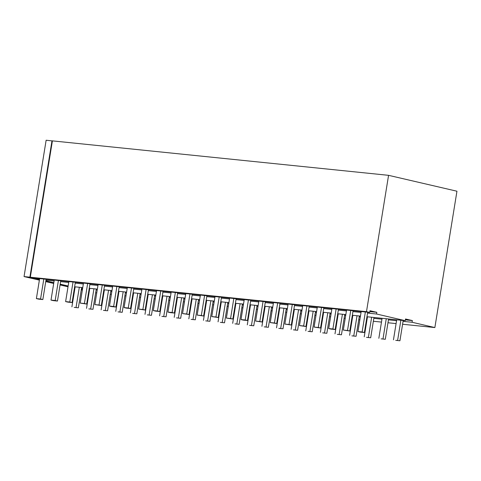 <?xml version="1.0" encoding="UTF-8"?>
<svg xmlns="http://www.w3.org/2000/svg" width="481" height="481" viewBox="0 0 481 481"><rect width="100%" height="100%" fill="white"/><g stroke="black" fill="none" stroke-linecap="round" stroke-linejoin="round"><path stroke-width="0.72" d="M369.847 311.604L376.827 312.319L369.991 310.732L369.715 312.422L33.544 277.964L30.315 277.212L52.399 140.873L388.57 175.331L456.95 191.222L434.866 327.561L412.073 322.264L412.349 320.574L405.507 318.987L405.236 320.677L366.949 316.751M68.146 286.003L60.197 284.157M53.824 282.678L45.875 280.832M405.369 319.859L412.349 320.574M360.449 316.083L352.332 315.253M345.833 314.586L337.716 313.756M331.217 313.089L323.106 312.259M316.6 311.592L308.489 310.762M301.984 310.095L293.873 309.259M287.367 308.598L279.257 307.762M272.751 307.094L264.64 306.265M258.135 305.597L250.024 304.768M243.518 304.1L235.407 303.27M228.902 302.603L220.791 301.773M214.285 301.106L206.175 300.27M199.669 299.609L191.558 298.773M185.053 298.106L176.942 297.276M170.436 296.609L162.325 295.779M155.82 295.112L147.709 294.282M141.204 293.614L133.093 292.785M126.593 292.117L118.476 291.282M111.977 290.614L103.86 289.784M97.36 289.117L89.244 288.287M82.744 287.62L74.627 286.79M405.236 320.677L376.551 314.009L376.827 312.319M45.99 280.128L54.1 280.958M60.606 281.625L68.717 282.461M75.222 283.123L83.333 283.958M89.839 284.626L97.95 285.455M104.455 286.123L112.566 286.953M119.072 287.62L127.182 288.45M133.688 289.117L141.799 289.947M148.304 290.614L156.415 291.45M162.921 292.111L171.032 292.947M177.537 293.614L185.648 294.444M192.153 295.112L200.264 295.941M206.77 296.609L214.881 297.438M221.38 298.106L229.497 298.935M235.997 299.603L244.114 300.439M250.613 301.106L258.73 301.936M265.229 302.603L273.346 303.433M279.846 304.1L287.963 304.93M294.462 305.597L302.579 306.427M309.079 307.094L317.195 307.93M323.695 308.592L331.812 309.427M338.311 310.095L346.428 310.924M352.928 311.592L361.045 312.422M367.544 313.089L376.551 314.009M369.715 312.422L366.486 311.67L30.315 277.212M366.486 311.67L388.57 175.331M81.511 288.384L82.6 288.492M89.105 289.159L89.622 289.213M96.128 289.881L97.216 289.995M103.722 290.656L104.239 290.71M110.744 291.378L111.832 291.492M118.338 292.159L118.855 292.214M125.361 292.875L126.449 292.989M132.948 293.657L133.471 293.711M139.977 294.378L141.065 294.486M147.565 295.154L148.088 295.208M154.593 295.875L155.682 295.983M162.181 296.651L162.704 296.705M169.204 297.372L170.298 297.48M176.798 298.148L177.321 298.202M183.82 298.869L184.914 298.984M191.414 299.645L191.937 299.699M198.437 300.366L199.531 300.481M206.03 301.148L206.553 301.202M213.053 301.864L214.147 301.978M220.647 302.645L221.17 302.699M227.669 303.367L228.764 303.475M235.263 304.142L235.786 304.196M242.286 304.864L243.38 304.972M249.88 305.639L250.403 305.694M256.902 306.361L257.996 306.475M264.496 307.137L265.019 307.191M271.518 307.858L272.613 307.972M279.112 308.64L279.635 308.688M286.135 309.355L287.229 309.469M293.729 310.137L294.252 310.191M300.751 310.852L301.846 310.966M308.345 311.634L308.868 311.688M315.368 312.355L316.456 312.464M322.961 313.131L323.485 313.185M329.984 313.852L331.072 313.961M337.578 314.628L338.101 314.682M344.6 315.35L345.689 315.464M352.194 316.125L352.711 316.179M359.217 316.847L360.305 316.961M366.811 317.628L367.328 317.676M373.833 318.344L381.944 319.18M388.45 319.841L396.56 320.677M403.066 321.344L412.073 322.264M89.346 290.933L88.835 290.813M82.467 289.334L81.397 289.087M88.787 291.101L89.31 291.155M89.219 291.714L88.708 291.594M95.653 292.791L96.747 292.905M103.247 293.572L103.77 293.626M110.269 294.288L111.364 294.402M117.863 295.069L118.386 295.124M124.886 295.791L125.98 295.899M132.479 296.567L133.003 296.621M139.502 297.288L140.596 297.396M147.096 298.064L147.619 298.118M154.118 298.785L155.207 298.899M161.712 299.561L162.235 299.615M168.735 300.282L169.823 300.397M176.329 301.064L176.846 301.112M183.351 301.779L184.439 301.894M190.945 302.561L191.462 302.615M197.968 303.283L199.056 303.391M205.561 304.058L206.078 304.112M212.584 304.78L213.672 304.888M220.178 305.555L220.695 305.609M227.2 306.277L228.289 306.385M234.794 307.052L235.311 307.106M241.817 307.774L242.905 307.888M249.411 308.549L249.928 308.604M256.433 309.271L257.521 309.385M264.027 310.053L264.544 310.107M271.05 310.768L272.138 310.882M278.643 311.55L279.16 311.604M285.666 312.271L286.754 312.379M293.26 313.047L293.777 313.101M300.282 313.768L301.371 313.877M307.876 314.544L308.393 314.598M314.899 315.265L315.987 315.374M322.492 316.041L323.01 316.095M329.515 316.763L330.603 316.877M337.109 317.544L337.626 317.592M344.131 318.26L345.22 318.374M351.719 319.041L352.242 319.095M358.748 319.757L359.836 319.871M366.336 320.538L366.859 320.593M373.364 321.26L381.475 322.09M387.975 322.757L396.091 323.587M402.591 324.254L434.866 327.561M89.334 290.981L88.829 290.867M82.455 289.388L81.385 289.135M75.018 287.656L74.507 287.536M68.134 286.057L60.185 284.211M53.818 282.732L45.869 280.886M39.496 279.401L29.894 277.17L24.05 276.575L46.134 140.23L52.387 140.927M82.335 290.115L81.271 289.869M74.898 288.39L74.387 288.269M68.019 286.79L60.071 284.944M53.698 283.459L45.749 281.613M39.376 280.134L24.05 276.575M88.799 291.053L89.316 291.107M29.894 277.17L51.978 140.831M365.362 311.977L362.121 331.986L364.4 332.515L367.688 312.217M362.121 331.986L357.942 331.559L360.221 332.088L364.4 332.515M361.183 311.55L357.942 331.559M350.745 310.479L347.504 330.489L349.783 331.018L353.072 310.714M347.504 330.489L343.326 330.062L349.783 331.018M346.567 310.053L343.326 330.062M336.129 308.982L332.888 328.992L335.167 329.521L338.456 309.217M332.888 328.992L328.709 328.559L330.988 329.094L335.167 329.521M331.95 308.549L328.709 328.559M321.512 307.479L318.272 327.495L320.55 328.024L323.839 307.72M318.272 327.495L314.093 327.062L320.55 328.024M317.334 307.052L314.093 327.062M306.896 305.982L303.655 325.992L305.934 326.521L309.223 306.223M303.655 325.992L299.477 325.565L305.934 326.521M302.717 305.555L299.477 325.565M292.28 304.485L289.039 324.495L291.318 325.024L294.606 304.726M289.039 324.495L284.86 324.068L291.318 325.024M288.101 304.058L284.86 324.068M277.663 302.988L274.423 322.998L276.701 323.527L279.99 303.228M274.423 322.998L270.244 322.571L276.701 323.527M273.485 302.561L270.244 322.571M263.047 301.491L259.806 321.5L262.085 322.029L265.374 301.725M259.806 321.5L255.627 321.074L262.085 322.029M258.868 301.064L255.627 321.074M248.43 299.994L245.19 320.003L247.468 320.532L250.757 300.228M245.19 320.003L241.011 319.57L243.296 320.105L247.468 320.532M244.252 299.561L241.011 319.57M233.814 298.491L230.573 318.5L232.852 319.035L236.141 298.731M230.573 318.5L226.395 318.073L232.852 319.035M229.635 298.064L226.395 318.073M219.198 296.993L215.957 317.003L218.236 317.532L221.525 297.234M215.957 317.003L211.778 316.576L218.236 317.532M215.025 296.567L211.778 316.576M204.581 295.496L201.341 315.506L203.619 316.035L206.908 295.737M201.341 315.506L197.168 315.079L203.619 316.035M200.409 295.069L197.168 315.079M189.965 293.999L186.724 314.009L189.003 314.538L192.292 294.24M186.724 314.009L182.552 313.582L189.003 314.538M185.792 293.572L182.552 313.582M175.349 292.502L172.108 312.512L174.387 313.041L177.675 292.737M172.108 312.512L167.935 312.085L170.214 312.614L174.387 313.041M171.176 292.075L167.935 312.085M160.732 291.005L157.491 311.015L159.77 311.544L163.059 291.239M157.491 311.015L153.319 310.582L155.597 311.117L159.77 311.544M156.559 290.572L153.319 310.582M146.116 289.502L142.875 309.511L145.154 310.047L148.443 289.742M142.875 309.511L138.702 309.085L145.154 310.047M141.943 289.075L138.702 309.085M131.499 288.005L128.259 308.014L130.537 308.543L133.826 288.245M128.259 308.014L124.086 307.587L126.365 308.117L130.537 308.543M127.327 287.578L124.086 307.587M116.883 286.508L113.642 306.517L115.921 307.046L119.21 286.748M113.642 306.517L109.47 306.09L111.748 306.619L115.921 307.046M112.71 286.081L109.47 306.09M102.267 285.011L99.026 305.02L101.305 305.549L104.593 285.245M99.026 305.02L94.853 304.593L101.305 305.549M98.094 284.584L94.853 304.593M87.65 283.513L84.409 303.523L86.688 304.052L89.977 283.748M84.409 303.523L80.237 303.096L86.688 304.052M83.478 283.081L80.237 303.096M73.034 282.01L69.793 302.026L72.078 302.555L75.361 282.251M69.793 302.026L65.62 301.593L67.899 302.122L72.078 302.555M68.861 281.583L65.62 301.593M58.417 280.513L55.177 300.523L57.461 301.052L60.744 280.754M55.177 300.523L51.004 300.096L53.283 300.625L57.461 301.052M54.245 280.086L51.004 300.096M43.807 279.016L40.56 299.026L42.845 299.555L46.128 279.257M40.56 299.026L36.388 298.599L38.666 299.128L42.845 299.555M39.628 278.589L36.388 298.599M395.743 340.344L399.921 340.77L395.743 340.344M403.204 320.466L399.921 340.77M397.637 340.241L400.877 320.232M396.705 319.799L393.464 339.814M381.126 338.84L385.305 339.273L381.126 338.84M388.588 318.969L385.305 339.273M383.02 338.744L386.261 318.735M382.088 318.302L378.848 338.311M366.51 337.343L370.689 337.776L366.51 337.343M373.971 317.472L370.689 337.776M368.41 337.241L371.651 317.232M367.472 316.805L364.231 336.814M351.894 335.846L356.072 336.273L351.894 335.846M359.361 315.975L356.072 336.273M353.794 335.744L357.034 315.734M352.856 315.308L349.615 335.317M337.277 334.349L341.456 334.776L337.277 334.349M344.745 314.478L341.456 334.776M339.177 334.247L342.418 314.237M338.239 313.81L334.998 333.82M322.661 332.852L326.839 333.279L322.661 332.852M330.128 312.975L326.839 333.279M324.561 332.75L327.801 312.74M323.623 312.313L320.382 332.323M308.044 331.355L312.223 331.782L308.044 331.355M315.512 311.478L312.223 331.782M309.944 331.253L313.185 311.243M309.006 310.81L305.766 330.826M293.428 329.852L297.607 330.285L293.428 329.852M300.896 309.98L297.607 330.285M295.328 329.756L298.569 309.74M294.39 309.313L291.149 329.323M278.812 328.355L282.99 328.782L278.812 328.355M286.279 308.483L282.99 328.782M280.712 328.252L283.952 308.243M279.774 307.816L276.533 327.826M264.195 326.858L268.374 327.284L264.195 326.858M271.663 306.986L268.374 327.284M266.095 326.755L269.336 306.746M265.157 306.319L261.917 326.328M249.579 325.36L253.758 325.787L249.579 325.36M257.046 305.489L253.758 325.787M251.479 325.258L254.72 305.249M250.541 304.822L247.3 324.831M234.962 323.863L239.141 324.29L234.962 323.863M242.43 303.986L239.141 324.29M236.862 323.761L240.103 303.751M235.924 303.325L232.684 323.334M220.346 322.366L224.525 322.793L220.346 322.366M227.814 302.489L224.525 322.793M222.246 322.264L225.487 302.254M221.308 301.821L218.067 321.837M205.73 320.863L209.908 321.296L205.73 320.863M213.197 300.992L209.908 321.296M207.63 320.767L210.87 300.751M206.692 300.324L203.451 320.334M191.119 319.366L195.292 319.793L191.119 319.366M198.581 299.495L195.292 319.793M193.013 319.264L196.254 299.254M192.075 298.827L188.835 318.837M176.503 317.869L180.676 318.296L176.503 317.869M183.964 297.998L180.676 318.296M178.397 317.767L181.638 297.757M177.459 297.33L174.218 317.34M161.887 316.372L166.059 316.799L161.887 316.372M169.348 296.5L166.059 316.799M163.78 316.27L167.021 296.26M162.849 295.833L159.602 315.843M147.27 314.875L151.443 315.302L147.27 314.875M154.732 294.997L151.443 315.302M149.164 314.772L152.405 294.763M148.232 294.336L144.991 314.346M132.654 313.378L136.826 313.804L132.654 313.378M140.115 293.5L136.826 313.804M134.548 313.275L137.788 293.266M133.616 292.833L130.375 312.842M118.037 311.874L122.21 312.307L118.037 311.874M125.499 292.003L122.21 312.307M119.931 311.772L123.172 291.763M118.999 291.336L115.759 311.345M103.421 310.377L107.594 310.804L103.421 310.377M110.883 290.506L107.594 310.804M105.315 310.275L108.556 290.265M104.383 289.839L101.142 309.848M88.805 308.88L92.977 309.307L88.805 308.88M96.266 289.009L92.977 309.307M90.699 308.778L93.939 288.768M89.767 288.341L86.526 308.351M74.188 307.383L78.361 307.81L74.188 307.383M81.65 287.512L78.361 307.81M76.082 307.281L79.323 287.271M75.15 286.844L71.909 306.854"/></g></svg>
